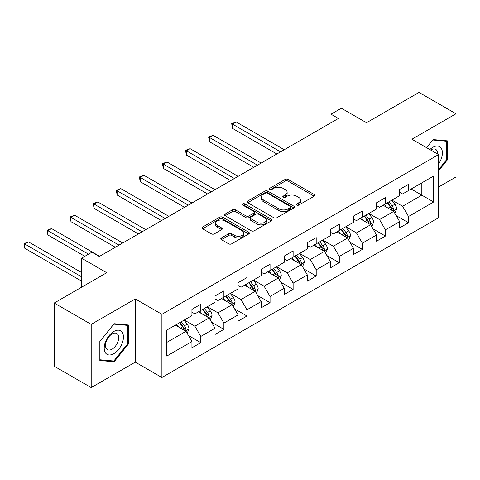 <?xml version="1.0" encoding="UTF-8"?>
<svg xmlns="http://www.w3.org/2000/svg" width="480" height="480" viewBox="0 0 480 480"><rect width="100%" height="100%" fill="white"/><g stroke="black" fill="none" stroke-linecap="round" stroke-linejoin="round"><path stroke-width="0.72" d="M296.718 205.092A1.44 0.828 0 0 0 298.746 205.092L314.178 196.182A2.052 1.188 0 0 0 314.778 195.348A2.052 1.188 0 0 0 314.178 194.508L288.042 179.418A2.052 1.188 0 0 0 285.138 179.418L269.706 188.322A1.44 0.828 0 0 0 269.286 188.91A1.44 0.828 0 0 0 269.706 189.498A1.44 0.828 0 0 0 271.74 189.498L273.738 188.346A6.57 3.792 0 0 1 283.032 188.346L285.21 189.606A6.57 3.792 0 0 1 287.13 192.288A6.57 3.792 0 0 1 285.21 194.97L283.212 196.122A1.44 0.828 0 0 0 282.792 196.71A1.44 0.828 0 0 0 283.212 197.298A1.44 0.828 0 0 0 285.246 197.298L287.238 196.14A6.57 3.792 0 0 1 296.532 196.14L298.71 197.4A6.57 3.792 0 0 1 300.636 200.082A6.57 3.792 0 0 1 298.71 202.764L296.718 203.916A1.44 0.828 0 0 0 296.292 204.504A1.44 0.828 0 0 0 296.718 205.092L296.718 203.916M221.388 237.936A2.052 1.188 0 0 0 220.788 238.77A2.052 1.188 0 0 0 221.388 239.61L228.72 243.846A2.052 1.188 0 0 0 231.624 243.846L248.76 233.952A2.052 1.188 0 0 0 249.36 233.112A2.052 1.188 0 0 0 248.76 232.278L222.624 217.188A2.052 1.188 0 0 0 219.72 217.188L202.584 227.076A2.052 1.188 0 0 0 201.984 227.916A2.052 1.188 0 0 0 202.584 228.756L211.44 233.868A2.052 1.188 0 0 0 214.344 233.868L221.682 229.632A2.052 1.188 0 0 0 222.282 228.798A2.052 1.188 0 0 0 221.682 227.958L217.284 225.42A5.496 3.174 0 0 1 215.676 223.182A5.496 3.174 0 0 1 219.066 220.248A5.496 3.174 0 0 1 225.054 220.938L242.262 230.874A5.496 3.174 0 0 1 243.87 233.112A5.496 3.174 0 0 1 240.48 236.046A5.496 3.174 0 0 1 234.492 235.356L231.624 233.7A2.052 1.188 0 0 0 228.72 233.7L221.388 237.936L221.388 239.61M438.546 187.044L456 176.97L456 113.766L419.016 92.412L366.498 122.73L341.352 108.21L330.996 114.192L338.394 118.464L99.33 256.482L91.932 252.216L81.576 258.192L81.576 287.232M91.194 324.384L91.194 387.588L135.276 362.136L135.276 298.932L91.194 324.384L54.21 303.03L106.728 272.712L81.576 258.192M135.276 298.932L161.904 314.304L438.546 154.59L438.546 217.794L161.904 377.508L161.904 314.304M456 113.766L411.918 139.218L438.546 154.59M273.882 217.77A2.052 1.188 0 0 0 276.786 217.77L293.922 207.882A2.052 1.188 0 0 0 294.522 207.042A2.052 1.188 0 0 0 293.922 206.202L267.78 191.112A2.052 1.188 0 0 0 264.876 191.112L247.746 201.006A2.052 1.188 0 0 0 247.14 201.846A2.052 1.188 0 0 0 247.746 202.68L273.882 217.77M243.306 205.404A1.44 0.828 0 0 1 244.77 205.608L244.77 203.898L271.338 219.24A2.052 1.188 0 0 1 271.944 220.08A2.052 1.188 0 0 1 271.338 220.914L254.208 230.808A2.052 1.188 0 0 1 251.304 230.808L225.162 215.718L225.162 214.044A2.052 1.188 0 0 0 224.562 214.878A2.052 1.188 0 0 0 225.162 215.718M225.162 214.044L232.5 209.808A2.052 1.188 0 0 1 235.404 209.808L246 215.928A2.052 1.188 0 0 0 248.904 215.928L253.77 213.12A2.052 1.188 0 0 0 254.37 212.28A2.052 1.188 0 0 0 253.77 211.44L242.736 205.068A1.44 0.828 0 0 1 242.316 204.486A1.44 0.828 0 0 1 243.198 203.718A1.44 0.828 0 0 1 244.77 203.898M91.194 387.588L54.21 366.234L54.21 303.03M188.46 335.532L200.814 342.66L200.814 336.426L215.016 328.23L215.016 334.464L223.89 329.34L223.89 323.106L238.092 314.904L238.092 321.138L246.966 316.014L246.966 309.78L261.168 301.578L261.168 307.818L270.048 302.688L270.048 296.454L284.25 288.258L284.25 294.492L293.124 289.368L293.124 283.134L307.326 274.932L307.326 281.166L316.2 276.042L316.2 269.808L330.402 261.606L330.402 267.846L339.282 262.722L339.282 256.482L353.478 248.286L353.478 254.52L362.358 249.396L362.358 243.162L376.56 234.96L376.56 241.194L385.434 236.07L385.434 229.836L399.636 221.64L399.636 227.874L408.51 222.75L408.51 216.51L433.662 201.99L433.662 176.028L421.824 182.862L421.824 195.162L433.662 201.99M200.814 342.66L191.934 347.79L191.934 341.55L166.788 356.07L166.788 330.108L191.934 315.588L191.934 309.354L200.814 304.23L200.814 310.464L215.016 302.262L215.016 296.028L223.89 290.904L223.89 297.138L238.092 288.942L238.092 282.702L246.966 277.578L246.966 283.812L261.168 275.616L261.168 269.382L270.048 264.258L270.048 270.492L284.25 262.29L284.25 256.056L293.124 250.932L293.124 257.166L307.326 248.97L307.326 242.73L316.2 237.606L316.2 243.846L330.402 235.644L330.402 229.41L339.282 224.286L339.282 230.52L353.478 222.318L353.478 216.084L362.358 210.96L362.358 217.194L376.56 208.998L376.56 202.764L385.434 197.634L385.434 203.874L399.636 195.672L399.636 189.438L408.51 184.314L408.51 190.548L433.662 176.028M198.444 311.832L209.094 317.976L194.892 326.178L184.242 320.028M191.934 312.168L194.892 313.878L200.814 310.464M194.892 326.178L200.814 336.426M209.094 317.976L215.016 328.23M221.52 298.506L232.176 304.656L217.974 312.852L207.318 306.702M215.016 298.848L217.974 300.558L223.89 297.138M217.974 312.852L223.89 323.106M232.176 304.656L238.092 314.904M244.602 285.18L255.252 291.33L241.05 299.532L230.4 293.382M238.092 285.522L241.05 287.232L246.966 283.812M241.05 299.532L246.966 309.78M255.252 291.33L261.168 301.578M267.678 271.86L278.328 278.01L264.126 286.206L253.476 280.056M261.168 272.202L264.126 273.906L270.048 270.492M264.126 286.206L270.048 296.454M278.328 278.01L284.25 288.258M290.754 258.534L301.41 264.684L287.208 272.88L276.552 266.736M284.25 258.876L287.208 260.586L293.124 257.166M287.208 272.88L293.124 283.134M301.41 264.684L307.326 274.932M313.836 245.208L324.486 251.358L310.284 259.56L299.634 253.41M307.326 245.55L310.284 247.26L316.2 243.846M310.284 259.56L316.2 269.808M324.486 251.358L330.402 261.606M336.912 231.888L347.562 238.038L333.36 246.234L322.71 240.084M330.402 232.23L333.36 233.934L339.282 230.52M333.36 246.234L339.282 256.482M347.562 238.038L353.478 248.286M359.988 218.562L370.644 224.712L356.442 232.914L345.786 226.764M353.478 218.904L356.442 220.614L362.358 217.194M356.442 232.914L362.358 243.162M370.644 224.712L376.56 234.96M383.07 205.236L393.72 211.386L379.518 219.588L368.868 213.438M376.56 205.578L379.518 207.288L385.434 203.874M379.518 219.588L385.434 229.836M393.72 211.386L399.636 221.64M411.174 189.012L421.824 195.162L402.594 206.262L391.944 200.112M399.636 192.258L402.594 193.962L408.51 190.548M402.594 206.262L408.51 216.51M135.276 362.136L161.904 377.508M330.996 114.192L330.996 122.73M166.788 342.408L186.018 331.302L175.368 325.152M186.018 331.302L191.934 341.55M396.162 215.616L408.51 222.75M373.08 228.942L385.434 236.07M350.004 242.262L362.358 249.396M326.928 255.588L339.282 262.722M303.846 268.914L316.2 276.042M280.77 282.234L293.124 289.368M257.694 295.56L270.048 302.688M234.618 308.886L246.966 316.014M211.536 322.206L223.89 329.34M438.546 170.832L447.348 159.882L447.348 140.844L433.068 139.572L426.558 147.672M99.846 360.504L114.12 361.782L128.4 344.022L128.4 324.99L114.12 323.712L99.846 341.472L99.846 360.504M446.604 159.45L447.348 159.882M127.656 343.596L128.4 344.022M112.614 360.912L114.12 361.782M297.288 205.296L298.71 204.474A6.57 3.792 0 0 0 300.636 201.792L300.636 200.082M287.13 192.288L287.13 193.992A6.57 3.792 0 0 1 285.21 196.674L283.788 197.496M314.148 196.2L288.042 181.128A2.052 1.188 0 0 0 285.138 181.128L270.282 189.702M293.892 207.894L267.78 192.822A2.052 1.188 0 0 0 264.876 192.822L247.77 202.698M290.292 207.63A1.44 0.828 0 0 0 290.712 207.042A1.44 0.828 0 0 0 290.292 206.454L267.348 193.206A1.44 0.828 0 0 0 265.314 193.206L263.208 194.424A6.57 3.792 0 0 0 261.282 197.106A6.57 3.792 0 0 0 263.208 199.788L278.892 208.842A6.57 3.792 0 0 0 288.186 208.842L290.292 207.63L290.292 209.334A1.44 0.828 0 0 0 290.712 208.752L290.712 207.042M261.282 197.106L261.282 198.816A6.57 3.792 0 0 0 263.208 201.498L263.208 199.788M290.292 209.334L288.186 210.552A6.57 3.792 0 0 1 278.892 210.552L263.208 201.498M225.192 215.736L232.5 211.518L232.5 209.808M254.37 212.28L254.37 213.99A2.052 1.188 0 0 1 253.77 214.83L248.904 217.638A2.052 1.188 0 0 1 246 217.638L235.404 211.518A2.052 1.188 0 0 0 232.5 211.518M244.77 205.608L271.314 220.932M257.004 222.276A5.496 3.174 0 0 0 262.986 222.966A5.496 3.174 0 0 0 266.376 220.038A5.496 3.174 0 0 0 264.768 217.794L258.708 214.29A2.052 1.188 0 0 0 255.804 214.29L250.938 217.104A2.052 1.188 0 0 0 250.338 217.938A2.052 1.188 0 0 0 250.938 218.778L257.004 222.276L257.004 223.986A5.496 3.174 0 0 0 262.986 224.676A5.496 3.174 0 0 0 266.376 221.742L266.376 220.038M250.338 217.938L250.338 219.648A2.052 1.188 0 0 0 250.938 220.488L250.938 218.778M257.004 223.986L250.938 220.488M243.87 233.112L243.87 234.822A5.496 3.174 0 0 1 240.48 237.75A5.496 3.174 0 0 1 234.492 237.066L231.624 235.41A2.052 1.188 0 0 0 228.72 235.41L221.418 239.628M215.676 223.182L215.676 224.886A5.496 3.174 0 0 0 217.284 227.13L217.284 225.42M221.652 229.65L217.284 227.13M248.736 233.97L222.624 218.892A2.052 1.188 0 0 0 219.72 218.892L202.614 228.768M394.89 213.414L396.648 208.98A5.544 3.198 -120 0 0 394.878 204.258L391.824 200.184M386.502 207.222L384.426 204.45M284.244 149.724L236.214 121.992L232.512 124.128L232.512 128.394L276.852 153.99M392.862 210.894L393.534 210.18L393.654 209.214A5.544 3.198 -120 0 0 392.07 205.878L389.016 201.804M387.624 202.608L391.014 207.126A2.826 1.632 60 0 1 391.524 207.984L393.654 209.214M387.24 202.83L390.294 206.904A5.544 3.198 60 0 1 391.878 210.24M232.512 128.394L231.702 123.654L280.548 151.86M231.702 123.654L236.214 121.992M438.546 163.986A13.596 7.854 120 0 0 441.102 159.18A13.596 7.854 120 0 0 440.256 147.138A13.596 7.854 120 0 0 429.834 149.562M445.692 140.7L446.604 141.228L446.604 159.672L438.546 169.698M426.588 147.69L432.774 139.992L446.604 141.228M437.598 154.044A9.312 5.376 120 0 0 435.678 149.358A9.312 5.376 120 0 0 430.662 150.042M113.826 353.682A13.596 7.854 120 0 0 123.444 337.026A13.596 7.854 120 0 0 113.826 331.476A13.596 7.854 120 0 0 104.208 348.126A13.596 7.854 120 0 0 113.826 353.682M112.074 349.17A9.312 5.376 120 0 0 118.158 340.962A9.312 5.376 120 0 0 116.73 333.504A9.312 5.376 120 0 0 112.074 333.966A9.312 5.376 120 0 0 105.996 342.168A9.312 5.376 120 0 0 107.418 349.626A9.312 5.376 120 0 0 112.074 349.17M99.996 341.34L113.826 324.132L127.656 325.368L127.656 343.812L113.826 361.02L99.996 359.784L99.966 341.322M126.744 324.84L127.656 325.368M371.808 226.734L373.572 222.3A5.544 3.198 -120 0 0 371.802 217.584L368.748 213.504M363.426 220.548L361.35 217.776M261.168 163.044L213.132 135.312L209.436 137.448L209.436 141.72L253.77 167.316M369.786 224.214L370.458 223.506L370.578 222.54A5.544 3.198 -120 0 0 368.988 219.204L365.934 215.13M364.548 215.928L367.938 220.452A2.826 1.632 60 0 1 368.448 221.31L370.578 222.54M364.164 216.156L367.212 220.23A5.544 3.198 60 0 1 368.802 223.566M209.436 141.72L208.62 136.98L257.472 165.18M208.62 136.98L213.132 135.312M348.732 240.06L350.49 235.626A5.544 3.198 -120 0 0 348.72 230.904L345.672 226.83M340.344 233.868L338.274 231.102M238.092 176.37L190.056 148.638L186.36 150.774L186.36 155.046L230.694 180.642M346.704 237.54L347.376 236.832L347.502 235.866A5.544 3.198 -120 0 0 345.912 232.53L342.858 228.45M341.472 229.254L344.856 233.778A2.826 1.632 60 0 1 345.372 234.636L347.502 235.866M341.082 229.476L344.136 233.556A5.544 3.198 60 0 1 345.726 236.886M186.36 155.046L185.544 150.306L234.39 178.506M185.544 150.306L190.056 148.638M325.656 253.386L327.414 248.952A5.544 3.198 -120 0 0 325.644 244.23L322.59 240.156M317.268 247.194L315.192 244.422M215.016 189.696L166.98 161.964L163.278 164.094L163.278 168.366L207.618 193.962M323.628 250.866L324.3 250.152L324.42 249.186A5.544 3.198 -120 0 0 322.836 245.85L319.782 241.776M318.39 242.58L321.78 247.098A2.826 1.632 60 0 1 322.29 247.956L324.42 249.186M318.006 242.802L321.06 246.876A5.544 3.198 60 0 1 322.644 250.212M163.278 168.366L162.468 163.626L211.314 191.826M162.468 163.626L166.98 161.964M302.574 266.706L304.338 262.272A5.544 3.198 -120 0 0 302.568 257.556L299.514 253.476M294.192 260.514L292.116 257.748M191.934 203.016L143.904 175.284L140.202 177.42L140.202 181.692L184.536 207.288M300.552 264.186L301.224 263.478L301.344 262.512A5.544 3.198 -120 0 0 299.754 259.176L296.706 255.102M295.314 255.9L298.704 260.424A2.826 1.632 60 0 1 299.214 261.282L301.344 262.512M294.93 256.128L297.984 260.202A5.544 3.198 60 0 1 299.568 263.538M140.202 181.692L139.392 176.952L188.238 205.152M139.392 176.952L143.904 175.284M279.498 280.032L281.256 275.598A5.544 3.198 -120 0 0 279.492 270.876L276.438 266.802M271.116 273.84L269.04 271.074M168.858 216.342L120.822 188.61L117.126 190.746L117.126 195.018L161.46 220.614M277.47 277.512L278.142 276.804L278.268 275.832A5.544 3.198 -120 0 0 276.678 272.502L273.624 268.422M272.238 269.226L275.622 273.75A2.826 1.632 60 0 1 276.138 274.608L278.268 275.832M271.848 269.448L274.902 273.528A5.544 3.198 60 0 1 276.492 276.858M117.126 195.018L116.31 190.272L165.162 218.478M116.31 190.272L120.822 188.61M256.422 293.358L258.18 288.924A5.544 3.198 -120 0 0 256.41 284.202L253.356 280.128M248.034 287.166L245.964 284.394M145.782 229.668L97.746 201.936L94.05 204.066L94.05 208.338L138.384 233.934M254.394 290.838L255.066 290.124L255.186 289.158A5.544 3.198 -120 0 0 253.602 285.822L250.548 281.748M249.156 282.552L252.546 287.07A2.826 1.632 60 0 1 253.056 287.928L255.186 289.158M248.772 282.774L251.826 286.848A5.544 3.198 60 0 1 253.41 290.184M94.05 208.338L93.234 203.598L142.08 231.798M93.234 203.598L97.746 201.936M233.34 306.678L235.104 302.244A5.544 3.198 -120 0 0 233.334 297.528L230.28 293.448M224.958 300.486L222.882 297.72M122.7 242.988L74.67 215.256L70.968 217.392L70.968 221.664L115.302 247.26M231.318 304.158L231.99 303.45L232.11 302.484A5.544 3.198 -120 0 0 230.52 299.148L227.472 295.074M226.08 295.872L229.47 300.396A2.826 1.632 60 0 1 229.98 301.254L232.11 302.484M225.696 296.1L228.75 300.174A5.544 3.198 60 0 1 230.334 303.51M70.968 221.664L70.158 216.924L119.004 245.124M70.158 216.924L74.67 215.256M210.264 320.004L212.022 315.57A5.544 3.198 -120 0 0 210.258 310.848L207.204 306.774M201.882 313.812L199.806 311.046M99.624 256.314L51.588 228.582L47.892 230.718L47.892 234.984L84.828 256.314M208.236 317.484L208.908 316.776L209.034 315.804A5.544 3.198 -120 0 0 207.444 312.474L204.39 308.394M203.004 309.198L206.388 313.722A2.826 1.632 60 0 1 206.904 314.58L209.034 315.804M202.614 309.42L205.668 313.494A5.544 3.198 60 0 1 207.258 316.83M47.892 234.984L47.076 230.244L88.53 254.178M47.076 230.244L51.588 228.582M187.188 333.33L188.946 328.896A5.544 3.198 -120 0 0 187.176 324.174L184.122 320.1M178.8 327.138L176.73 324.366M81.576 272.544L28.512 241.902L24.816 244.038L24.816 248.31L81.576 281.082M185.16 330.81L185.832 330.096L185.952 329.13A5.544 3.198 -120 0 0 184.368 325.794L181.314 321.72M179.922 322.524L183.312 327.042A2.826 1.632 60 0 1 183.828 327.9L185.952 329.13M179.538 322.746L182.592 326.82A5.544 3.198 60 0 1 184.176 330.156M24.816 248.31L24 243.57L81.576 276.81M24 243.57L28.512 241.902M298.71 204.474L298.71 202.764M283.212 197.298L283.212 196.122M285.21 196.674L285.21 194.97M269.706 189.498L269.706 188.322M285.138 181.128L285.138 179.418M288.042 181.128L288.042 179.418M314.178 196.182L314.178 194.508M247.746 202.68L247.746 201.006M264.876 192.822L264.876 191.112M267.78 192.822L267.78 191.112M293.922 207.882L293.922 206.202M278.892 210.552L278.892 208.842M288.186 210.552L288.186 208.842M235.404 211.518L235.404 209.808M246 217.638L246 215.928M248.904 217.638L248.904 215.928M253.77 214.83L253.77 213.12M271.338 220.914L271.338 219.24M228.72 235.41L228.72 233.7M231.624 235.41L231.624 233.7M234.492 237.066L234.492 235.356M221.682 229.632L221.682 227.958M202.584 228.756L202.584 227.076M219.72 218.892L219.72 217.188M222.624 218.892L222.624 217.188M248.76 233.952L248.76 232.278M393.174 211.074L396.612 209.088M392.07 205.878L394.878 204.258M388.122 208.158L390.294 206.904M370.092 224.394L373.536 222.408M368.988 219.204L371.802 217.584M365.046 221.484L367.212 220.23M347.016 237.72L350.454 235.734M345.912 232.53L348.72 230.904M341.97 234.804L344.136 233.556M323.94 251.046L327.378 249.06M322.836 245.85L325.644 244.23M318.888 248.13L321.06 246.876M300.858 264.366L304.302 262.38M299.754 259.176L302.568 257.556M295.812 261.456L297.984 260.202M277.782 277.692L281.22 275.706M276.678 272.502L279.492 270.876M272.736 274.776L274.902 273.528M254.706 291.018L258.144 289.032M253.602 285.822L256.41 284.202M249.66 288.102L251.826 286.848M231.624 304.338L235.068 302.352M230.52 299.148L233.334 297.528M226.578 301.422L228.75 300.174M208.548 317.664L211.986 315.678M207.444 312.474L210.258 310.848M203.502 314.748L205.668 313.494M185.472 330.984L188.91 329.004M184.368 325.794L187.176 324.174M180.426 328.074L182.592 326.82"/></g></svg>
